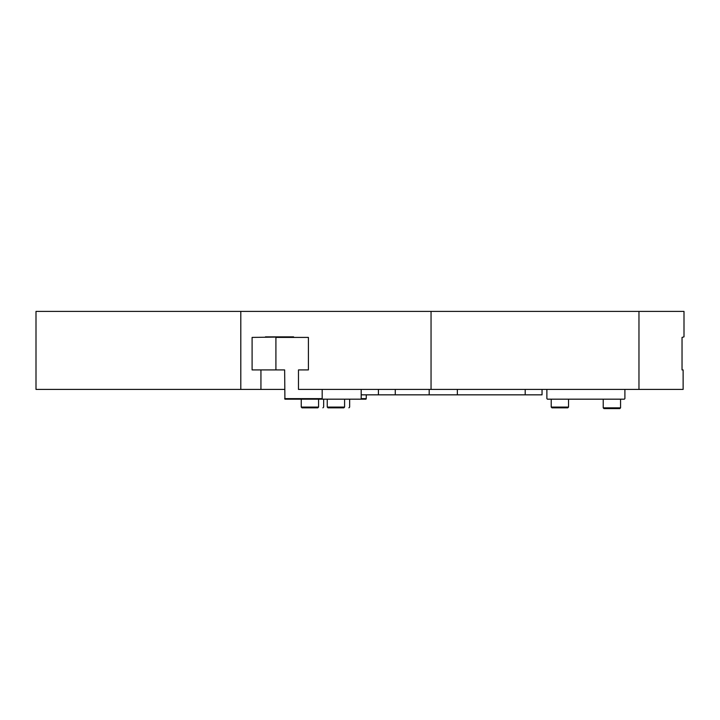 <?xml version="1.0" encoding="UTF-8"?>
<svg xmlns="http://www.w3.org/2000/svg" width="720" height="720" viewBox="0 0 720 720"><rect width="100%" height="100%" fill="white"/><g stroke="black" fill="none" stroke-linecap="round" stroke-linejoin="round"><path stroke-width="1.08" d="M275.913 369.369L275.913 337.95L275.913 369.369L276.381 369.918L284.643 369.918L252.099 369.918L252.099 337.41L293.589 336.861L265.437 336.861M284.643 389.421L260.937 389.421L260.937 369.918M638.964 389.421L638.964 311.4L684 311.4L684 336.861L682.038 337.41L682.038 369.918L683.127 369.918L683.127 389.421L298.476 389.421L298.476 369.918L308.403 369.918L308.403 337.41L276.381 337.41L275.913 337.95M260.937 389.421L36 389.421L36 311.4L240.804 311.4L240.804 389.421M293.589 336.861L293.589 337.41M638.964 311.4L431.046 311.4L431.046 389.421M431.046 311.4L240.804 311.4M284.643 369.918L284.913 399.177L322.452 399.177L322.182 398.628L284.643 398.628M322.182 398.628L322.182 389.421M322.452 399.177L365.994 399.177L366.264 398.628L361.188 398.628L360.918 399.177M361.188 398.628L361.188 389.421M366.264 394.839L366.264 398.628M624.897 389.421L624.897 398.628L624.357 399.177L547.416 399.177L546.876 398.628L546.876 389.421M429.192 389.421L429.192 394.839L457.353 394.839L457.353 389.421M525.195 389.421L525.195 394.839L457.353 394.839M542.043 389.421L542.043 394.839L525.195 394.839M395.271 389.421L395.271 394.839L361.188 394.839M429.192 394.839L395.271 394.839M378.423 389.421L378.423 394.839M568.548 399.177L568.548 407.079L551.214 407.079L551.214 399.177M551.214 407.079L551.97 407.844L567.792 407.844L568.548 407.079M323.658 399.177L323.658 407.079L322.902 407.844M620.559 399.177L620.559 407.844L603.225 407.844L603.225 399.177M603.225 407.844L603.981 408.6L619.803 408.6L620.559 407.844M349.659 399.177L349.659 407.079L348.903 407.844M344.592 399.177L344.592 407.079L327.249 407.079L327.249 399.177M327.249 407.079L328.005 407.844L343.827 407.844L344.592 407.079M318.582 399.177L318.582 407.079L301.248 407.079L301.248 399.177M301.248 407.079L302.004 407.844L317.826 407.844L318.582 407.079"/></g></svg>

